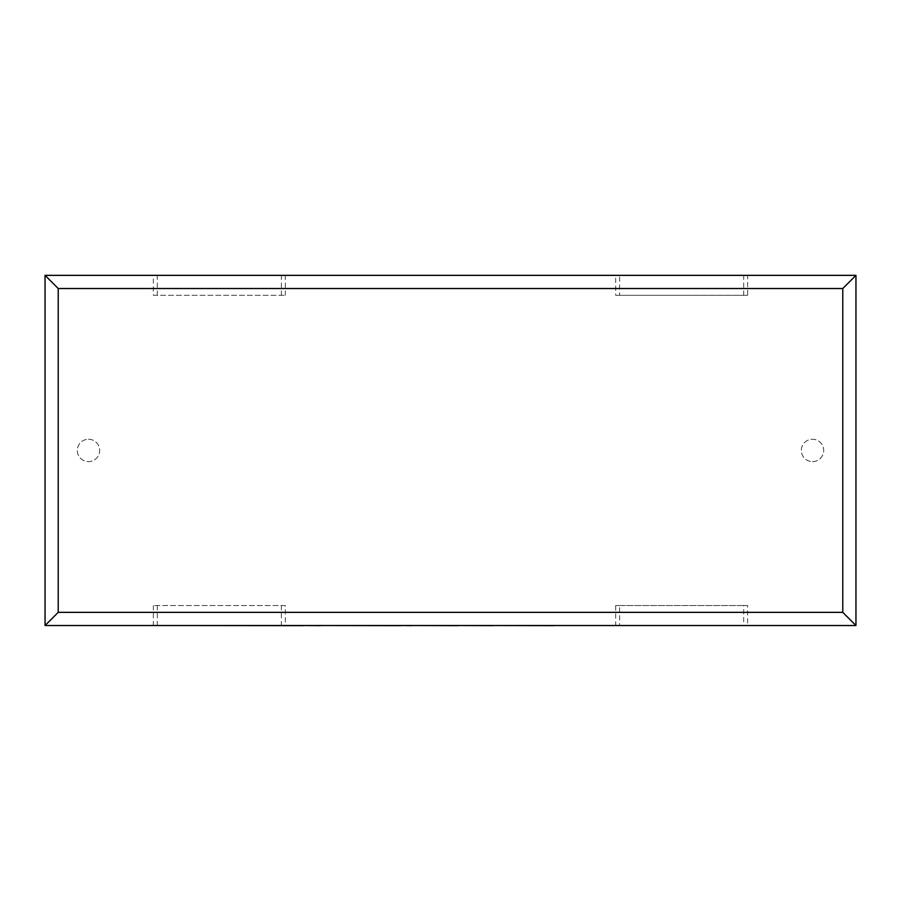 <?xml version="1.0" encoding="UTF-8"?>
<svg xmlns="http://www.w3.org/2000/svg" width="901" height="901" viewBox="0 0 901 901"><rect width="100%" height="100%" fill="white"/><g stroke="black" fill="none" stroke-linecap="round" stroke-linejoin="round"><path stroke-width="0.68" stroke-dasharray="4.5 3.38" d="M812.511 461.627A11.195 11.195 0 0 0 823.694 450.432A11.195 11.195 0 0 0 812.511 439.249A11.195 11.195 0 0 0 801.316 450.432A11.195 11.195 0 0 0 812.511 461.627A11.195 11.195 0 0 0 823.694 450.432A11.195 11.195 0 0 0 812.511 439.249A11.195 11.195 0 0 0 801.316 450.432A11.195 11.195 0 0 0 812.511 461.627M88.489 439.249A11.195 11.195 0 0 1 99.684 450.432A11.195 11.195 0 0 1 88.489 461.627A11.195 11.195 0 0 1 77.306 450.432A11.195 11.195 0 0 1 88.489 439.249A11.195 11.195 0 0 1 99.684 450.432A11.195 11.195 0 0 1 88.489 461.627A11.195 11.195 0 0 1 77.306 450.432A11.195 11.195 0 0 1 88.489 439.249M153.361 295.314L285.324 295.314L153.361 295.314L153.361 275.357L615.676 275.357L615.676 295.314L747.639 295.314L747.639 275.357L855.95 275.357L855.95 625.519L615.676 625.519L615.676 605.551L747.639 605.551L747.639 625.519M285.324 295.314L285.324 275.357M285.324 605.551L153.361 605.551L285.324 605.551L285.324 625.519L615.676 625.519M153.361 605.551L153.361 625.519L285.324 625.519M153.361 275.357L45.05 275.357L45.05 625.519L153.361 625.519M747.639 275.357L615.676 275.357M281.382 605.551L281.382 625.519M157.315 605.551L157.315 625.519M747.639 605.551L743.685 605.551L743.685 625.519M743.685 605.551L619.618 605.551L619.618 625.519M619.618 605.551L615.676 605.551M747.639 295.314L619.618 295.314L619.618 275.357M619.618 295.314L615.676 295.314M743.685 295.314L743.685 275.357M157.315 295.314L157.315 275.357M281.382 295.314L281.382 275.357M578.611 625.519L661.694 625.519M661.694 625.643L636.41 625.519M636.41 625.643L667.461 625.519M667.461 625.643L692.734 625.519M692.734 625.643L722.579 625.519M722.579 625.643L728.627 625.643M172.091 625.643L522.31 625.519M522.31 625.643L604.65 625.519M604.65 625.643L610.54 625.519M610.54 625.643L559.239 625.519M559.239 625.643L566.966 625.519M566.966 625.643L613.739 625.519M613.739 625.643L619.494 625.519M619.494 625.643L572.721 625.519M572.721 625.643L578.611 625.643M540.532 625.519L289.12 625.519L540.532 625.519M454.104 625.643L458.294 625.643L454.104 625.519M386.506 625.643L326.094 625.643L386.506 625.519M203.412 625.519L303.31 625.519L203.412 625.519M221.128 625.643L234.451 625.643L221.128 625.519"/><path stroke-width="1.35" d="M45.05 625.519L45.05 275.357L855.95 275.357L855.95 625.519L45.05 625.519L58.216 612.353L842.784 612.353L855.95 625.519M45.05 275.357L58.216 288.523L58.216 612.353M855.95 275.357L842.784 288.523L58.216 288.523M553.653 625.519L728.627 625.519M553.653 625.643L492.723 625.519M492.723 625.643L458.294 625.519M458.294 625.643L411.881 625.519M411.881 625.643L401.013 625.519M401.013 625.643L320.486 625.519M320.486 625.643L303.31 625.519M303.31 625.643L172.091 625.519M842.784 612.353L842.784 288.523"/></g></svg>
